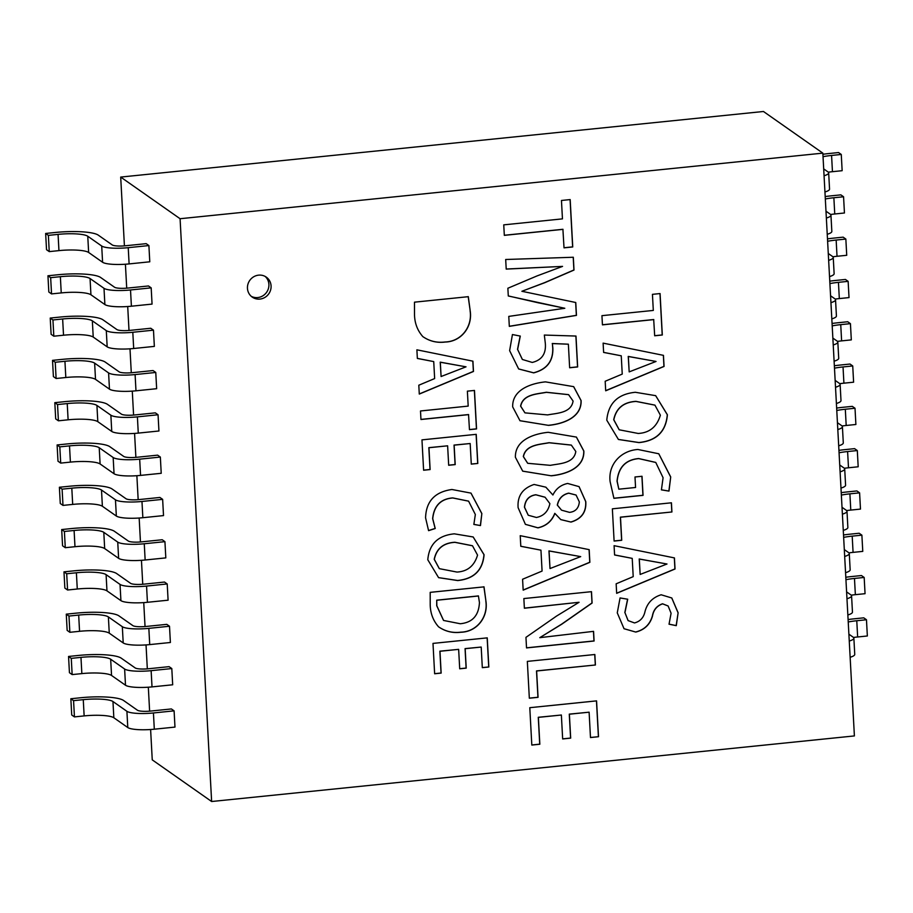 <?xml version="1.0" encoding="UTF-8"?>
<svg xmlns="http://www.w3.org/2000/svg" width="913" height="913" viewBox="0 0 913 913"><rect width="100%" height="100%" fill="white"/><g stroke="black" fill="none" stroke-linecap="round" stroke-linejoin="round"><path stroke-width="1.37" d="M247.457 288.325A12.211 11.629 125 0 0 252.262 297.113A12.211 11.629 125 0 0 264.896 297.421A12.211 11.629 125 0 0 271.081 285.917A12.211 11.629 125 0 0 266.276 277.118A12.211 11.629 125 0 0 253.643 276.81A12.211 11.629 125 0 0 247.457 288.325M251.212 296.291A12.211 11.629 125 0 0 263.309 295.527A12.211 11.629 125 0 0 268.901 284.388A12.211 11.629 125 0 0 265.147 276.422M180.078 218.721L211.633 801.511L854.397 735.924L822.841 153.133L180.078 218.721L120.699 177.076L124.419 245.871M653.811 319.607L602.443 324.857L601.941 315.67L653.309 310.431L652.441 294.34L660.076 293.564L662.313 335.003L654.678 335.779L653.697 319.539L602.443 324.766M605.182 381.257L622.244 374.09L621.251 355.808L603.619 352.429L603.116 343.128L663.454 355.351L664.059 366.444L605.696 390.787L605.182 381.257M638.997 442.6L618.421 439.473L606.78 420.185C608.298 403.329 617.816 394.028 635.334 392.282L655.671 395.66L667.403 414.787C665.954 431.609 656.481 440.876 638.997 442.6L638.883 442.52C656.367 440.796 665.839 431.529 667.3 414.719L667.403 414.787M610.112 481.608C607.932 463.918 621.491 450.508 637.902 449.481L658.787 453.772L670.713 476.951L668.978 491.091L661.423 489.87L663.078 477.727L655.774 462.457L638.769 458.623C625.747 459.81 618.535 467.342 617.142 481.208L618.831 489.185L635.562 487.485L634.991 476.985L642.01 476.278L643.049 495.36L613.913 498.327L610.112 481.608M612.361 508.826L671.432 502.801L671.922 511.976L620.486 517.226L621.73 540.279L614.107 541.055L612.361 508.826M616.149 583.806L633.211 576.639L632.218 558.368L614.586 554.978L614.084 545.677L674.433 557.911L675.027 569.004L616.663 593.336L616.149 583.806M671.089 613.239L668.133 606.004L662.644 603.847C656.995 605.787 653.605 609.85 652.498 616.013C650.056 624.526 644.487 629.879 635.779 632.07L624.047 628.737L617.268 612.863L620.064 597.947L627.71 599.225L624.937 612.634L628.133 620.612L634.512 622.94C640.207 621.422 643.711 617.622 645.012 611.539C647.237 603.025 652.624 597.444 661.149 594.774L671.797 597.981L678.119 612.76L676.282 625.656L669.035 624.207L671.089 613.239M563.024 229.357L504.318 235.349L503.748 224.86L562.454 218.869L561.461 200.472L570.18 199.582L572.748 246.955L564.017 247.845L562.91 229.289L504.318 235.269M508.781 316.4L564.816 308.274L508.29 295.983L507.868 288.246L537.129 275.886L562.556 266.391L506.213 269.107L505.688 259.497L573.318 257.249L574.003 270.054L544.776 282.699L521.882 291.281L575.761 302.511L576.468 315.396L509.317 326.363L508.781 316.4M569.644 367.768L568.365 344.19L552.365 343.585L552.844 348.036C553.324 361.126 546.944 369.411 533.694 372.869L518.652 368.966L509.625 350.638L512.433 334.546L520.284 336.087L517.625 349.474L522.396 359.482L532.245 362.438C541.911 360.087 546.259 353.651 545.301 343.14L544.331 335.06L575.989 336.052L577.655 366.946L569.644 367.768M545.483 381.874L573.684 386.656L581.113 400.602C581.718 418.063 562.214 424.077 548.553 425.367L519.988 420.733L512.672 406.856C512.182 389.303 531.731 383.243 545.483 381.874M548.211 432.306L576.411 437.087L583.852 451.033C584.457 468.495 564.942 474.509 551.292 475.799L522.715 471.165L515.4 457.287C514.921 439.735 534.459 433.675 548.211 432.306M567.646 483.456L579.07 486.629L585.781 501.636C586.477 512.125 581.547 518.949 570.99 522.076L560.799 519.611L554.899 513.426C551.851 521.22 546.202 526.036 537.974 527.862L525.409 524.359L518.116 507.685C517.215 496.079 522.544 488.341 534.094 484.461L545.871 487.188L552.913 495.006C555.926 488.752 560.844 484.906 567.646 483.456M522.578 579.253L542.082 571.07L540.953 550.174L520.798 546.305L520.227 535.68L589.182 549.649L589.866 562.328L523.172 590.14L522.578 579.253M525.956 637.354L556.565 616.058L579.082 602.283L524.382 608.229L523.857 598.563L591.487 591.67L592.103 603.037L561.757 624.207L539.777 637.662L593.564 631.351L594.089 641.017L526.527 647.91L525.956 637.354M527.337 661.389L594.842 654.507L595.413 664.995L536.627 670.987L538.054 697.327L529.335 698.217L527.337 661.389M529.791 707.689L596.566 700.876L598.506 736.723L590.483 737.544L589.113 712.186L569.381 714.206L570.682 738.126L562.659 738.948L561.369 715.016L538.373 717.367L539.834 744.243L531.811 745.065L529.791 707.689M470.206 310.877C472.694 326.98 461.168 341.679 445.213 342.044C437.03 343.083 429.567 341.268 422.833 336.612C417.389 330.426 414.616 323.031 414.502 314.426L414.479 302.169L468.301 296.679L470.206 310.877L468.186 296.599M418.805 385.218L434.645 378.564L433.732 361.594L417.355 358.444L416.887 349.816L472.923 361.171L473.482 371.465L419.284 394.062L418.805 385.218M468.654 414.628L420.961 419.501L420.494 410.976L468.186 406.102L467.376 391.163L474.475 390.444L476.552 428.927L469.465 429.646L468.54 414.559L420.95 419.409M421.966 439.872L476.221 434.337L477.807 463.462L471.291 464.124L470.172 443.524L454.138 445.156L455.199 464.603L448.682 465.265L447.621 445.818L428.95 447.724L430.126 469.567L423.609 470.229L421.966 439.872M425.572 517.831C426.074 501.34 434.862 491.89 451.924 489.494L471.005 493.123L481.847 513.551L480.478 525.568L473.858 524.427L475.342 514.51L468.597 501.169L452.814 497.973C440.739 498.955 434.052 505.859 432.739 518.71L435.227 528.513L428.585 530.658L425.572 517.831M457.698 580.554L438.594 577.655L427.786 559.749C429.19 544.091 438.035 535.463 454.309 533.831L473.185 536.97L484.084 554.739C482.726 570.351 473.938 578.956 457.698 580.554L457.596 580.485C473.824 578.876 482.623 570.271 483.97 554.659L484.084 554.739M485.921 601.062C488.409 617.165 476.883 631.876 460.928 632.241C452.745 633.28 445.282 631.465 438.548 626.797C433.116 620.612 430.331 613.216 430.217 604.611L430.194 592.354L484.016 586.865L485.921 601.062L483.901 586.785M432.99 643.403L487.245 637.867L488.832 666.992L482.315 667.654L481.197 647.055L465.162 648.687L466.223 668.133L459.707 668.795L458.646 649.36L439.975 651.266L441.15 673.098L434.634 673.76L432.99 643.403M125.412 264.222L126.713 288.166M127.706 306.517L129.007 330.472M130 348.823L131.289 372.766M132.282 391.118L133.583 415.061M134.576 433.413L135.877 457.367M136.87 475.719L138.171 499.662M139.164 518.013L140.454 541.957M141.447 560.308L142.748 584.263M143.74 602.614L145.041 626.558M146.034 644.909L147.324 668.864M148.328 687.215L149.618 711.159M150.611 729.51L152.254 759.867L211.633 801.511M62.986 505.403L72.686 504.41A24.423 4.725 -3.1 0 1 102.382 506.259L116.339 516.05A21.809 4.223 176.9 0 0 142.85 517.705L163.518 515.594L162.64 499.354L159.923 497.459L139.255 499.559A10.899 2.111 176.9 0 1 126.005 498.738L112.048 488.957A35.322 6.836 -3.1 0 0 69.091 486.275L59.391 487.257L60.269 503.497L62.986 505.403L62.107 489.163L59.391 487.257M65.28 547.697L74.98 546.704A24.423 4.725 -3.1 0 1 104.675 548.565L118.622 558.345A21.809 4.223 176.9 0 0 145.144 560L165.812 557.889L164.933 541.66L162.217 539.754L141.549 541.866A10.899 2.111 176.9 0 1 128.288 541.032L114.342 531.252A35.322 6.836 -3.1 0 0 71.385 528.57L61.685 529.563L62.563 545.791L65.28 547.697L64.401 531.469L61.685 529.563M67.573 590.003L77.274 589.011A24.423 4.725 -3.1 0 1 106.969 590.859L120.915 600.64A21.809 4.223 176.9 0 0 147.438 602.295L168.095 600.195L167.216 583.955L164.511 582.049L143.843 584.16A10.899 2.111 176.9 0 1 130.582 583.339L116.636 573.547A35.322 6.836 -3.1 0 0 73.679 570.865L63.978 571.858L64.857 588.098L67.573 590.003L66.695 573.763L63.978 571.858M69.856 632.298L79.557 631.305A24.423 4.725 -3.1 0 1 109.263 633.165L123.209 642.946A21.809 4.223 176.9 0 0 149.721 644.601L170.389 642.49L169.51 626.25L166.794 624.355L146.126 626.455A10.899 2.111 176.9 0 1 132.876 625.633L118.918 615.853A35.322 6.836 -3.1 0 0 75.973 613.171L66.272 614.152L67.151 630.392L69.856 632.298L68.977 616.058L66.272 614.152M72.15 674.593L81.85 673.611A24.423 4.725 -3.1 0 1 111.546 675.46L125.503 685.241A21.809 4.223 176.9 0 0 152.014 686.896L172.683 684.784L171.804 668.556L169.088 666.65L148.42 668.761A10.899 2.111 176.9 0 1 135.17 667.928L121.212 658.147A35.322 6.836 -3.1 0 0 78.256 655.466L68.555 656.458L69.434 672.698L72.15 674.593L71.271 658.364L68.555 656.458M74.444 716.899L84.144 715.906A24.423 4.725 -3.1 0 1 113.84 717.755L127.786 727.547A21.809 4.223 176.9 0 0 154.308 729.202L174.976 727.09L174.098 710.85L171.382 708.945L150.713 711.056A10.899 2.111 176.9 0 1 137.452 710.234L123.506 700.442A35.322 6.836 -3.1 0 0 80.549 697.76L70.849 698.753L71.728 714.993L74.444 716.899L73.565 700.659L70.849 698.753M49.245 251.611L58.946 250.619A24.423 4.725 -3.1 0 1 88.641 252.467L102.587 262.259A21.809 4.223 176.9 0 0 129.11 263.914L149.778 261.803L148.899 245.563L146.183 243.657L125.515 245.768A10.899 2.111 176.9 0 1 112.253 244.946L98.307 235.155A35.322 6.836 -3.1 0 0 55.351 232.473L45.65 233.466L46.529 249.706L49.245 251.611L48.366 235.371L45.65 233.466M51.539 293.906L61.239 292.913A24.423 4.725 -3.1 0 1 90.935 294.773L104.881 304.554A21.809 4.223 176.9 0 0 131.404 306.209L152.06 304.097L151.181 287.857L148.477 285.963L127.809 288.063A10.899 2.111 176.9 0 1 114.547 287.241L100.601 277.461A35.322 6.836 -3.1 0 0 57.645 274.779L47.944 275.772L48.823 292L51.539 293.906L50.66 277.666L47.944 275.772M53.821 336.201L63.522 335.219A24.423 4.725 -3.1 0 1 93.229 337.068L107.175 346.849A21.809 4.223 176.9 0 0 133.686 348.504L154.354 346.392L153.475 330.164L150.759 328.258L130.091 330.369A10.899 2.111 176.9 0 1 116.841 329.536L102.884 319.755A35.322 6.836 -3.1 0 0 59.927 317.073L50.226 318.066L51.117 334.306L53.821 336.201L52.943 319.972L50.226 318.066M56.115 378.507L65.816 377.514A24.423 4.725 -3.1 0 1 95.511 379.363L109.469 389.155A21.809 4.223 176.9 0 0 135.98 390.81L156.648 388.698L155.769 372.458L153.053 370.552L132.385 372.664A10.899 2.111 176.9 0 1 119.124 371.842L105.178 362.05A35.322 6.836 -3.1 0 0 62.221 359.38L52.52 360.361L53.399 376.601L56.115 378.507L55.237 362.267L52.52 360.361M58.409 420.802L68.11 419.809A24.423 4.725 -3.1 0 1 97.805 421.669L111.751 431.45A21.809 4.223 176.9 0 0 138.274 433.104L158.942 430.993L158.052 414.764L155.347 412.859L134.679 414.97A10.899 2.111 176.9 0 1 121.418 414.137L107.472 404.356A35.322 6.836 -3.1 0 0 64.515 401.674L54.814 402.667L55.693 418.896L58.409 420.802L57.53 404.562L54.814 402.667M60.703 463.096L70.392 462.115A24.423 4.725 -3.1 0 1 100.099 463.964L114.045 473.744A21.809 4.223 176.9 0 0 140.556 475.399L161.224 473.299L160.346 457.059L157.629 455.153L136.973 457.265A10.899 2.111 176.9 0 1 123.712 456.432L109.765 446.651A35.322 6.836 -3.1 0 0 66.809 443.969L57.108 444.962L57.987 461.202L60.703 463.096L59.813 446.868L57.108 444.962M822.841 153.133L763.462 111.489L120.699 177.076M160.346 457.059L139.678 459.171A21.809 4.223 176.9 0 1 113.166 457.516L99.22 447.724A24.423 4.725 -3.1 0 0 69.514 445.875L59.813 446.868M158.052 414.764L137.395 416.864A21.809 4.223 176.9 0 1 110.872 415.21L96.926 405.429A24.423 4.725 -3.1 0 0 67.231 403.58L57.53 404.562M155.769 372.458L135.101 374.57A21.809 4.223 176.9 0 1 108.59 372.915L94.632 363.134A24.423 4.725 -3.1 0 0 64.937 361.274L55.237 362.267M153.475 330.164L132.807 332.275A21.809 4.223 176.9 0 1 106.296 330.62L92.339 320.828A24.423 4.725 -3.1 0 0 62.643 318.979L52.943 319.972M151.181 287.857L130.513 289.969A21.809 4.223 176.9 0 1 104.002 288.314L90.056 278.533A24.423 4.725 -3.1 0 0 60.361 276.685L50.66 277.666M148.899 245.563L128.231 247.674A21.809 4.223 176.9 0 1 101.708 246.019L87.762 236.239A24.423 4.725 -3.1 0 0 58.067 234.379L48.366 235.371M174.098 710.85L153.43 712.962A21.809 4.223 176.9 0 1 126.907 711.307L112.961 701.526A24.423 4.725 -3.1 0 0 83.266 699.666L73.565 700.659M171.804 668.556L151.136 670.667A21.809 4.223 176.9 0 1 124.625 669.012L110.667 659.22A24.423 4.725 -3.1 0 0 80.972 657.371L71.271 658.364M169.51 626.25L148.842 628.361A21.809 4.223 176.9 0 1 122.331 626.706L108.385 616.926A24.423 4.725 -3.1 0 0 78.678 615.077L68.977 616.058M167.216 583.955L146.559 586.066A21.809 4.223 176.9 0 1 120.037 584.411L106.091 574.631A24.423 4.725 -3.1 0 0 76.395 572.771L66.695 573.763M164.933 541.66L144.265 543.76A21.809 4.223 176.9 0 1 117.743 542.105L103.797 532.325A24.423 4.725 -3.1 0 0 74.101 530.476L64.401 531.469M162.64 499.354L141.972 501.465A21.809 4.223 176.9 0 1 115.46 499.81L101.503 490.03A24.423 4.725 -3.1 0 0 71.807 488.17L62.107 489.163M834.356 365.759A35.322 6.836 176.9 0 1 840.314 365.04L850.014 364.047L852.731 365.953L853.609 382.193L843.909 383.175A24.423 4.725 176.9 0 0 839.777 383.677M834.482 368.179A24.423 4.725 176.9 0 1 843.03 366.946L852.731 365.953M835.521 387.26A21.809 4.223 -3.1 0 0 840.12 384.373A21.809 4.223 -3.1 0 0 839.435 383.403L835.144 380.39M836.399 403.489A21.809 4.223 -3.1 0 0 840.999 400.613L840.12 384.373M832.063 323.464A35.322 6.836 176.9 0 1 838.02 322.746L847.721 321.753L850.437 323.659L851.315 339.887L841.615 340.88A24.423 4.725 176.9 0 0 837.483 341.382M832.188 325.884A24.423 4.725 176.9 0 1 840.736 324.64L850.437 323.659M833.227 344.954A21.809 4.223 -3.1 0 0 837.826 342.078A21.809 4.223 -3.1 0 0 837.141 341.097L832.85 338.095M834.105 361.194A21.809 4.223 -3.1 0 0 838.716 358.307L837.826 342.078M829.769 281.158A35.322 6.836 176.9 0 1 835.726 280.439L845.427 279.458L848.143 281.352L849.022 297.592L839.321 298.585A24.423 4.725 176.9 0 0 835.19 299.087M829.906 283.589A24.423 4.725 176.9 0 1 838.442 282.345L848.143 281.352M830.933 302.66A21.809 4.223 -3.1 0 0 835.543 299.772A21.809 4.223 -3.1 0 0 834.859 298.802L830.568 295.789M831.811 318.888A21.809 4.223 -3.1 0 0 836.422 316.012L835.543 299.772M827.486 238.864A35.322 6.836 176.9 0 1 833.443 238.145L843.144 237.152L845.849 239.058L846.728 255.298L837.027 256.279A24.423 4.725 176.9 0 0 832.896 256.781M827.612 241.283A24.423 4.725 176.9 0 1 836.148 240.051L845.849 239.058M828.65 260.353A21.809 4.223 -3.1 0 0 833.249 257.477A21.809 4.223 -3.1 0 0 832.565 256.507L828.274 253.494M829.529 276.593A21.809 4.223 -3.1 0 0 834.128 273.717L833.249 257.477M825.192 196.569A35.322 6.836 176.9 0 1 831.15 195.85L840.85 194.857L843.566 196.763L844.445 212.991L834.744 213.984A24.423 4.725 176.9 0 0 830.613 214.487M825.318 198.988A24.423 4.725 176.9 0 1 833.866 197.744L843.566 196.763M826.356 218.059A21.809 4.223 -3.1 0 0 830.956 215.183A21.809 4.223 -3.1 0 0 830.271 214.201L825.98 211.2M827.235 234.299A21.809 4.223 -3.1 0 0 831.834 231.411L830.956 215.183M822.898 154.263A35.322 6.836 176.9 0 1 828.856 153.544L838.556 152.551L841.272 154.457L842.151 170.697L832.451 171.69A24.423 4.725 176.9 0 0 828.319 172.18M823.035 156.694A24.423 4.725 176.9 0 1 831.572 155.45L841.272 154.457M824.062 175.764A21.809 4.223 -3.1 0 0 828.673 172.877A21.809 4.223 -3.1 0 0 827.977 171.906L823.697 168.894M824.941 191.992A21.809 4.223 -3.1 0 0 829.552 189.117L828.673 172.877M857.649 636.977L867.35 635.984L866.471 619.744L856.771 620.737L857.649 636.977A24.423 4.725 176.9 0 0 853.518 637.468M848.097 619.55A35.322 6.836 176.9 0 1 854.054 618.831L863.755 617.839L866.471 619.744M848.234 621.981A24.423 4.725 176.9 0 1 856.771 620.737M849.261 641.052A21.809 4.223 -3.1 0 0 853.872 638.164A21.809 4.223 -3.1 0 0 853.176 637.194L848.896 634.181M850.14 657.28A21.809 4.223 -3.1 0 0 854.751 654.404L853.872 638.164M855.355 594.671L865.056 593.69L864.177 577.45L854.477 578.443L855.355 594.671A24.423 4.725 176.9 0 0 851.224 595.173M845.803 577.256A35.322 6.836 176.9 0 1 851.761 576.537L861.461 575.544L864.177 577.45M845.94 579.675A24.423 4.725 176.9 0 1 854.477 578.443M846.967 598.745A21.809 4.223 -3.1 0 0 851.578 595.869A21.809 4.223 -3.1 0 0 850.893 594.899L846.602 591.886M847.846 614.985A21.809 4.223 -3.1 0 0 852.457 612.109L851.578 595.869M853.073 552.376L862.774 551.384L861.883 535.155L852.194 536.136L853.073 552.376A24.423 4.725 176.9 0 0 848.93 552.879M843.521 534.961A35.322 6.836 176.9 0 1 849.478 534.231L859.179 533.249L861.883 535.155M843.646 537.38A24.423 4.725 176.9 0 1 852.194 536.136M844.685 556.451A21.809 4.223 -3.1 0 0 849.284 553.563A21.809 4.223 -3.1 0 0 848.599 552.593L844.308 549.592M845.564 572.691A21.809 4.223 -3.1 0 0 850.163 569.803L849.284 553.563M850.779 510.082L860.48 509.089L859.601 492.849L849.9 493.842L850.779 510.082A24.423 4.725 176.9 0 0 846.648 510.572M841.227 492.655A35.322 6.836 176.9 0 1 847.184 491.936L856.885 490.943L859.601 492.849M841.352 495.086A24.423 4.725 176.9 0 1 849.9 493.842M842.391 514.156A21.809 4.223 -3.1 0 0 846.99 511.269A21.809 4.223 -3.1 0 0 846.305 510.299L842.014 507.286M843.27 530.385A21.809 4.223 -3.1 0 0 847.869 527.509L846.99 511.269M848.485 467.776L858.186 466.783L857.307 450.554L847.606 451.547L848.485 467.776A24.423 4.725 176.9 0 0 844.354 468.278M838.933 450.36A35.322 6.836 176.9 0 1 844.89 449.641L854.591 448.648L857.307 450.554M839.07 452.78A24.423 4.725 176.9 0 1 847.606 451.547M840.097 471.85A21.809 4.223 -3.1 0 0 844.708 468.974A21.809 4.223 -3.1 0 0 844.023 468.004L839.732 464.991M840.976 488.09A21.809 4.223 -3.1 0 0 845.586 485.202L844.708 468.974M846.191 425.481L855.892 424.488L855.013 408.248L845.312 409.241L846.191 425.481A24.423 4.725 176.9 0 0 842.06 425.983M836.639 408.065A35.322 6.836 176.9 0 1 842.608 407.335L852.297 406.353L855.013 408.248M836.776 410.485A24.423 4.725 176.9 0 1 845.312 409.241M837.803 429.555A21.809 4.223 -3.1 0 0 842.414 426.668A21.809 4.223 -3.1 0 0 841.729 425.698L837.438 422.696M838.682 445.795A21.809 4.223 -3.1 0 0 843.292 442.908L842.414 426.668M603.619 352.372L621.251 355.808M605.696 390.661L663.945 366.375L663.352 355.328M656.036 361.457L628.235 356.424L629.183 371.888L656.036 361.457L628.349 356.504L629.183 371.888M614.586 554.921L632.218 558.368M616.663 593.222L674.924 568.925L674.319 557.889M667.004 564.006L639.203 558.984L640.15 574.448L667.004 564.006L639.317 559.053L640.15 574.448M520.798 546.248L540.953 550.174M523.16 590.026L589.764 562.248L589.079 549.626M580.702 556.622L548.953 550.881L550.014 568.548L580.702 556.622L549.055 550.961L550.014 568.548M417.355 358.387L433.732 361.594M419.284 393.948L473.368 371.386L472.82 361.149M466.029 366.832L440.214 362.153L441.093 376.521L466.029 366.832L440.317 362.233L441.093 376.521M438.434 626.717C445.167 631.385 452.631 633.2 460.814 632.161L460.928 632.241M460.814 632.161C476.78 631.796 488.295 617.097 485.807 600.994M436.722 600.172L436.836 605.787L443.581 620.452L460.243 623.739C472.398 622.609 478.8 615.545 479.439 602.534L478.412 595.915L436.722 600.172L436.722 605.718L443.524 620.406M478.515 595.995L436.825 600.252M482.304 667.574L488.832 666.992M459.696 668.715L466.109 668.054L465.059 648.618L481.197 647.055M434.634 673.68L441.047 673.018L439.861 651.186L458.646 649.36M488.717 666.924L487.143 637.879M654.678 335.699L662.21 334.934L659.973 293.575M661.446 489.813L668.978 491.091M668.875 491.011L670.713 476.951M618.831 489.185L617.04 481.14C618.432 467.262 625.645 459.73 638.666 458.543L638.769 458.623M638.666 458.543L655.717 462.412M613.878 498.247L642.935 495.28L641.907 476.278M670.599 476.871L658.741 453.727M614.095 540.964L621.627 540.199L620.372 517.157L671.922 511.976M671.82 511.908L671.329 502.812M624.001 628.703L635.779 632.07M635.676 632.001C644.373 629.799 649.942 624.446 652.384 615.933L652.498 616.013M628.076 620.578L624.937 612.634M624.823 612.555L627.596 599.145M669.058 624.15L676.168 625.588L678.119 612.76M678.017 612.691L671.74 597.947M652.384 615.933C653.503 609.77 656.892 605.718 662.541 603.778L662.644 603.847M662.541 603.778L668.076 605.958M590.483 737.464L598.506 736.723M562.659 738.868L570.579 738.058L569.278 714.126L589.113 712.186M531.8 744.974L539.72 744.163L538.271 717.287L561.369 715.016M598.403 736.654L596.463 700.887M473.881 524.37L480.478 525.568M480.364 525.5L481.847 513.551M428.551 530.556L435.124 528.433L432.636 518.63C433.949 505.779 440.637 498.875 452.7 497.905L452.814 497.973M452.7 497.905L468.54 501.134M481.733 513.471L470.96 493.088M471.279 464.032L477.807 463.462M448.671 465.174L455.085 464.523L454.035 445.076L470.172 443.524M423.609 470.138L430.023 469.487L428.836 447.655L447.621 445.818M477.693 463.382L476.118 434.348M469.465 429.567L476.449 428.848L474.372 390.456M422.719 336.532C429.452 341.2 436.916 343.014 445.099 341.976L445.213 342.044M445.099 341.976C461.065 341.61 472.58 326.9 470.092 310.797M564.017 247.754L572.634 246.875L570.077 199.593M508.29 295.926L539.218 303.013M539.115 302.945L564.816 308.274M506.213 269.027L562.556 266.391M521.882 291.281L544.673 282.619L573.9 269.974L573.216 257.249M509.306 326.272L576.354 315.327L575.658 302.488M518.607 368.92L533.591 372.801C546.841 369.331 553.221 361.057 552.73 347.956L552.844 348.036M552.73 347.956L552.365 343.585M522.339 359.448L517.625 349.474M517.511 349.394L520.17 336.018M569.632 367.677L577.552 366.866L575.886 336.052M552.251 343.505L568.365 344.19M524.37 608.138L579.082 602.283M539.777 637.662L561.655 624.138L592.001 602.957L591.384 591.67M526.527 647.831L593.975 640.937L593.461 631.362M529.323 698.137L537.94 697.258L536.513 670.918L595.413 664.995M595.31 664.915L594.74 654.507M667.3 414.719L655.625 395.614M618.375 439.438L638.883 442.52M654.895 405.121L635.95 401.355C623.499 402.108 616.092 408.225 613.707 419.718L619.162 429.761M660.373 415.187L654.952 405.155L636.064 401.435C623.613 402.177 616.195 408.294 613.821 419.786L619.219 429.795L638.187 433.458C649.542 432.853 656.938 426.77 660.373 415.187M525.363 524.324L537.871 527.794C546.1 525.968 551.737 521.152 554.784 513.346L554.899 513.426M560.742 519.565L570.99 522.076M545.814 487.154L552.913 495.006M570.876 522.008C581.433 518.869 586.363 512.056 585.678 501.557L585.781 501.636M585.678 501.557L579.025 486.583M545.05 497.208L535.805 494.743C528.958 495.748 525.169 499.902 524.45 507.217L528.228 515.217M576.023 495.029L568.685 493.134C562.499 494.538 558.699 498.521 557.295 505.072L561.495 510.139M579.344 501.922L576.08 495.063L568.799 493.203C562.613 494.606 558.813 498.589 557.409 505.151L561.552 510.173L569.472 512.364C575.43 511.737 578.716 508.256 579.344 501.922M524.553 507.286L528.285 515.252L536.41 517.477C543.749 516.005 548.234 511.383 549.877 503.622L545.095 497.254L535.92 494.823C529.072 495.816 525.283 499.982 524.553 507.286L524.45 507.217M522.658 471.131L551.292 475.799M551.178 475.719C564.839 474.44 584.343 468.426 583.738 450.954L583.852 451.033M583.738 450.954L576.365 437.042M571.298 445.076L549.033 442.691C540.062 444.483 525.626 444.551 523.32 456.568L527.668 463.268M523.434 456.648L527.725 463.302L550.368 465.345C559.19 463.564 573.969 463.701 575.806 451.49L571.344 445.11L549.135 442.759C540.176 444.563 525.74 444.631 523.434 456.648L523.32 456.568M519.931 420.699L548.553 425.367M548.451 425.287C562.1 424.009 581.615 417.994 581.01 400.522L581.113 400.602M581.01 400.522L573.626 386.61M568.559 394.644L546.305 392.259C537.335 394.051 522.898 394.119 520.593 406.137L524.929 412.836M520.707 406.217L524.986 412.87L547.629 414.913C556.462 413.133 571.23 413.269 573.079 401.058L568.616 394.678L546.408 392.328C537.437 394.131 523.012 394.199 520.707 406.217L520.593 406.137M483.97 554.659L473.139 536.935M438.548 577.621L457.596 580.485M472.455 545.746L454.868 542.254C443.307 542.95 436.425 548.633 434.211 559.304L439.29 568.628M477.545 555.104L472.512 545.791L454.971 542.333C443.41 543.03 436.528 548.702 434.326 559.372L439.336 568.662L456.945 572.063C467.49 571.504 474.361 565.855 477.545 555.104M70.392 462.115L69.514 445.875M100.099 463.964L99.22 447.724M114.045 473.744L113.166 457.516M140.556 475.399L139.678 459.171M68.11 419.809L67.231 403.58M97.805 421.669L96.926 405.429M111.751 431.45L110.872 415.21M138.274 433.104L137.395 416.864M65.816 377.514L64.937 361.274M95.511 379.363L94.632 363.134M109.469 389.155L108.59 372.915M135.98 390.81L135.101 374.57M63.522 335.219L62.643 318.979M93.229 337.068L92.339 320.828M107.175 346.849L106.296 330.62M133.686 348.504L132.807 332.275M61.239 292.913L60.361 276.685M90.935 294.773L90.056 278.533M104.881 304.554L104.002 288.314M131.404 306.209L130.513 289.969M58.946 250.619L58.067 234.379M88.641 252.467L87.762 236.239M102.587 262.259L101.708 246.019M129.11 263.914L128.231 247.674M84.144 715.906L83.266 699.666M113.84 717.755L112.961 701.526M127.786 727.547L126.907 711.307M154.308 729.202L153.43 712.962M81.85 673.611L80.972 657.371M111.546 675.46L110.667 659.22M125.503 685.241L124.625 669.012M152.014 686.896L151.136 670.667M79.557 631.305L78.678 615.077M109.263 633.165L108.385 616.926M123.209 642.946L122.331 626.706M149.721 644.601L148.842 628.361M77.274 589.011L76.395 572.771M106.969 590.859L106.091 574.631M120.915 600.64L120.037 584.411M147.438 602.295L146.559 586.066M74.98 546.704L74.101 530.476M104.675 548.565L103.797 532.325M118.622 558.345L117.743 542.105M145.144 560L144.265 543.76M72.686 504.41L71.807 488.17M102.382 506.259L101.503 490.03M116.339 516.05L115.46 499.81M142.85 517.705L141.972 501.465M843.03 366.946L843.909 383.175M840.736 324.64L841.615 340.88M838.442 282.345L839.321 298.585M836.148 240.051L837.027 256.279M833.866 197.744L834.744 213.984M831.572 155.45L832.451 171.69"/></g></svg>
